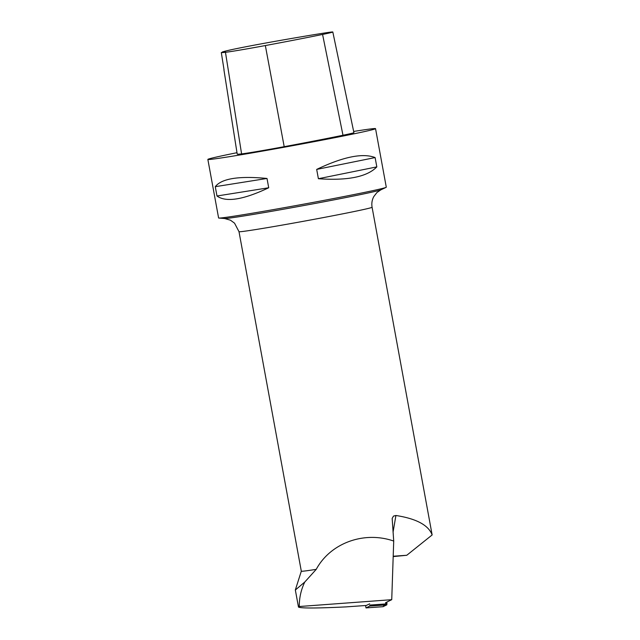 <?xml version="1.0" encoding="UTF-8"?>
<svg xmlns="http://www.w3.org/2000/svg" width="640" height="640" viewBox="0 0 640 640"><rect width="100%" height="100%" fill="white"/><g stroke="black" fill="none" stroke-linecap="round" stroke-linejoin="round"><path stroke-width="0.96" d="M365.6 605.504L365.992 607.912L369.768 606.072L369.88 605.072L386.92 603.856L386.808 604.856L383.048 606.696L386.912 602.04L386.92 603.856M369.664 603.824L366.328 605.456L346.016 606.896C317.808 608.256 302.04 608.352 298.704 607.192L299.272 606.52L391.736 599.68L385.568 602.696M295.448 589.936L304.792 582.016L316.232 569.352A67.656 1.416 -10.4 0 1 301.312 571.192L295.336 589.96L298.472 607.032M299.272 606.52C299.24 597.792 301.08 589.624 304.792 582.016M391.736 599.68L393.712 541.048C364.072 530.736 330.44 543.024 316.232 569.352M393.712 541.048L392.168 518.424L393.488 516.096L395.92 515.488C416.44 518.696 428.512 525.176 432.144 534.944L372.088 207.256A67.656 1.416 169.6 0 1 333.968 215.552A67.656 1.416 169.6 0 1 239 231.68L234.544 223.168L230.464 220.2L224.592 218.512A79.688 1.672 -10.4 0 0 311.176 204.176A79.688 1.672 -10.4 0 0 380.872 189.832L386.056 187.376A85.248 1.784 169.6 0 1 311.496 202.72A85.248 1.784 169.6 0 1 218.88 218.056A85.248 1.784 169.6 0 1 218.6 217.968L207.856 159.424A85.248 1.784 169.6 0 1 236.992 152.696M353.664 131.448A85.248 1.784 169.6 0 1 375.544 128.648L386.288 187.192A85.248 1.784 169.6 0 1 386.056 187.376M375.544 128.648A85.248 1.784 169.6 0 1 292.024 145.792A85.248 1.784 169.6 0 1 207.856 159.424M318.392 178.72L316.68 169.408C343.264 156.76 362.736 152.816 375.112 157.568L376.824 166.888C367.152 176.848 347.672 180.792 318.392 178.72L376.824 166.888M216.984 196L215.272 186.68C221.624 178.512 238.864 175.776 267.008 178.456L268.712 187.768C243.272 199.808 226.032 202.552 216.984 196L268.712 187.768M221.304 52.568L225.344 51.592L222.44 51.928A94.84 1.984 169.6 0 1 228.832 50.288A38.008 0.792 169.6 0 1 271.952 41.912A94.84 1.984 169.6 0 1 325.808 32.816A38.008 0.792 169.6 0 1 332.816 32A38.008 0.792 169.6 0 1 322.576 34.44A94.84 1.984 169.6 0 1 265.344 45.552A38.008 0.792 169.6 0 1 225.464 52.312A94.84 1.984 169.6 0 1 221.304 52.568L224.048 69.816A95.28 1.992 -10.4 0 1 223.912 69.736L237.208 154.088A97.424 2.04 169.6 0 0 241.592 153.896A40.592 0.848 169.6 0 0 284.192 146.68A97.424 2.04 169.6 0 0 342.984 135.256A40.592 0.848 169.6 0 0 353.912 132.656L332.816 32M375.112 157.568L316.68 169.408M267.008 178.456L215.272 186.68M393.184 556.592L406.776 555.272L432.144 534.944M366 607.904L383.048 606.696L365.992 607.912M386.808 604.856L369.768 606.072M322.576 34.44L342.984 135.256M265.344 45.552L284.192 146.68M225.464 52.312L241.592 153.896M393.056 532.248L395.92 515.488M406.776 555.272L393.2 556.24M301.312 571.192L239 231.68M224.592 218.512L218.88 218.056M380.872 189.832L376.944 192.512L373.792 196.584C372.008 199.928 371.44 203.488 372.088 207.256"/></g></svg>
